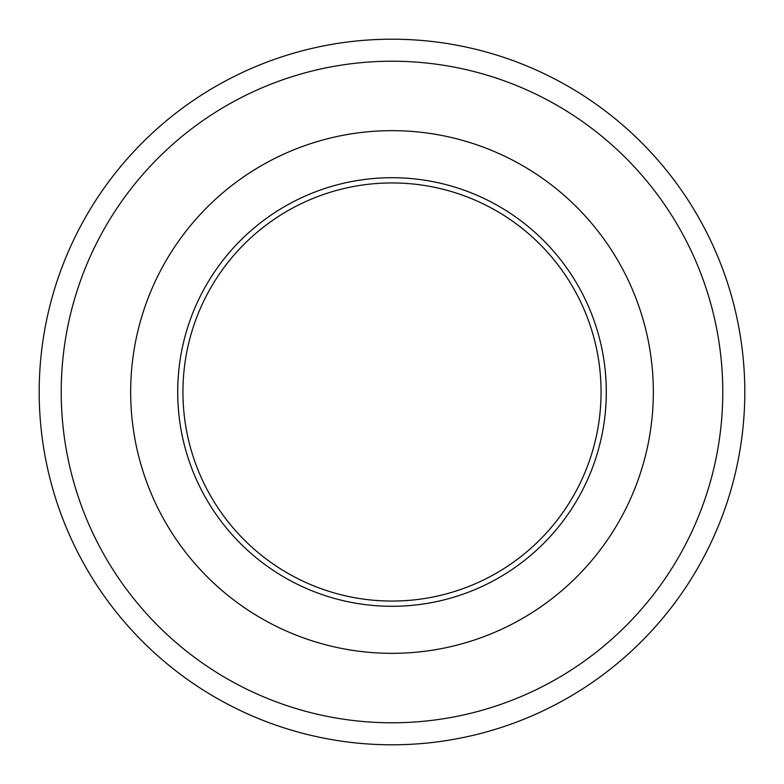 <?xml version="1.0" encoding="UTF-8"?>
<svg xmlns="http://www.w3.org/2000/svg" width="784" height="784" viewBox="0 0 784 784"><rect width="100%" height="100%" fill="white"/><g stroke="black" fill="none" stroke-linecap="round" stroke-linejoin="round"><path stroke-width="1.18" d="M392 653.337A261.337 261.337 0 0 1 130.663 392A261.337 261.337 0 0 1 392 130.663A261.337 261.337 0 0 1 653.337 392A261.337 261.337 0 0 1 392 653.337M392 606.297A214.297 214.297 0 0 0 606.297 392A214.297 214.297 0 0 0 392 177.703A214.297 214.297 0 0 0 177.703 392A214.297 214.297 0 0 0 392 606.297M392 722.779A330.779 330.779 0 0 1 61.221 392A330.779 330.779 0 0 1 392 61.221A330.779 330.779 0 0 1 722.779 392A330.779 330.779 0 0 1 392 722.779M392 744.8A352.8 352.8 0 0 1 39.2 392A352.8 352.8 0 0 1 392 39.2A352.8 352.8 0 0 1 744.8 392A352.8 352.8 0 0 1 392 744.8M392 601.063A209.063 209.063 0 0 0 601.063 392A209.063 209.063 0 0 0 392 182.937A209.063 209.063 0 0 0 182.937 392A209.063 209.063 0 0 0 392 601.063"/></g></svg>
